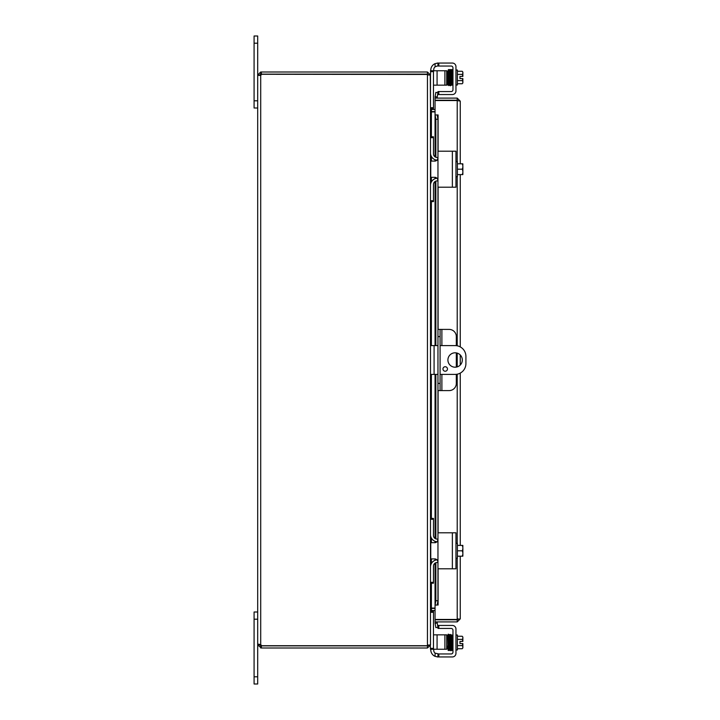 <?xml version="1.0" encoding="UTF-8"?>
<svg xmlns="http://www.w3.org/2000/svg" width="720" height="720" viewBox="0 0 720 720"><rect width="100%" height="100%" fill="white"/><g stroke="black" fill="none" stroke-linecap="round" stroke-linejoin="round"><path stroke-width="1.08" d="M254.088 100.8L257.688 100.8L257.688 36L254.088 36L254.088 108L257.688 108M455.112 367.2A7.2 7.2 0 0 1 447.912 360A7.2 7.2 0 0 1 455.112 352.8A7.2 7.2 0 0 1 462.312 360A7.2 7.2 0 0 1 455.112 367.2M445.212 371.232A2.25 2.25 0 0 1 442.962 368.982A2.25 2.25 0 0 1 445.212 366.732A2.25 2.25 0 0 1 447.462 368.982A2.25 2.25 0 0 1 445.212 371.232M440.082 345.6L455.112 345.6A10.8 10.8 0 0 1 465.912 356.4L465.912 363.6A10.8 10.8 0 0 1 455.112 374.4L440.082 374.4M430.488 374.4L437.958 374.4M437.958 345.6L430.488 345.6M254.088 676.8L254.088 684L257.688 684L257.688 644.967L259.812 644.967L261.351 645.867L261.351 648L257.688 644.967L257.688 619.2L254.088 619.2L254.088 676.8L257.688 676.8M257.688 612L254.088 612L254.088 619.2M430.965 111.573L435.051 111.6M430.29 75.033L430.488 108.567L433.476 108.567L430.488 108.567L431.388 109.467L435.051 109.467M431.388 583.2L431.388 608.085L435.051 608.085M430.488 108.891L431.388 111.915L435.051 111.915M435.051 608.4L430.965 608.427M261.351 648L427.455 648L430.488 644.967L430.488 611.433L431.388 610.533L435.051 610.533M431.388 608.085L430.488 611.109M259.812 644.967L260.712 644.625L257.688 644.625L258.57 644.193L260.712 644.625A2.016 2.016 0 0 1 261.432 645.723L427.455 645.723L427.455 74.448L430.488 75.348L430.488 583.2L433.476 583.2L430.488 583.2L430.488 644.652L428.148 645.525M437.346 66.042L437.958 66.042L437.958 63.054L435.078 63.648A7.2 7.2 0 0 0 430.758 70.254L430.488 75.033L427.455 72L261.351 72L261.351 74.133L427.455 74.133L428.355 75.033M428.355 644.967L427.455 645.867L427.455 648M430.29 644.967L430.488 649.242L446.697 649.242L446.697 634.842L446.697 638.892L447.858 638.892M427.455 74.448L261.432 74.277A2.016 2.016 0 0 1 260.712 75.375L257.688 75.375L260.712 75.375L259.812 75.033L260.712 74.133L260.712 72L261.351 72M427.455 74.133L427.455 72M257.688 644.625L257.688 75.375M259.812 75.033L257.688 75.033L260.712 72M261.351 74.133L260.712 74.133M260.712 645.867L260.712 648M261.351 645.867L427.455 645.867M456.318 345.663L456.318 336.6A7.2 7.2 0 0 0 449.118 329.4L437.958 329.4L437.958 336.6L440.082 336.6L440.082 329.4M440.082 390.6L440.082 383.4L437.958 383.4L437.958 390.6L449.118 390.6A7.2 7.2 0 0 0 456.318 383.4L456.318 374.337M440.082 383.4L440.082 336.6M437.958 383.4L437.958 336.6M456.318 367.101L456.318 352.899M453.042 619.452A3.6 3.6 0 0 0 456.003 619.452M453.006 100.548A3.6 3.6 0 0 1 454.203 100.233M454.842 100.233A3.6 3.6 0 0 1 456.03 100.548M437.202 97.002L437.958 92.745L435.852 92.376L435.105 96.633L437.193 97.047A0.9 0.9 0 0 0 438.084 98.1M435.105 96.633L435.096 96.678A3.033 3.033 0 0 0 435.186 98.1M435.105 114.948L435.852 119.268L437.958 119.268L437.202 114.948L435.051 114.948L435.096 156.897M437.202 114.948L438.093 114.948L438.084 151.614M437.958 119.268L437.958 152.064A0.864 0.864 0 0 1 438.822 151.2L451.161 151.2M451.161 187.2L438.822 187.2A0.864 0.864 0 0 1 437.958 186.336L437.958 329.4M437.958 390.6L437.958 533.664A0.864 0.864 0 0 1 438.822 532.8L451.161 532.8M437.958 541.8L437.958 547.2M437.958 554.4L437.958 559.8M451.161 568.8L438.822 568.8A0.864 0.864 0 0 1 437.958 567.936L437.958 600.732L435.852 600.732L435.105 605.052L437.202 605.052L437.958 600.732M435.105 605.052L435.096 563.103M437.202 605.052L435.051 605.052L435.051 563.13M435.105 623.367L435.852 627.624L437.958 627.255L437.202 622.998L435.096 623.322A3.033 3.033 0 0 1 435.186 621.9M437.202 622.998L437.193 622.953A0.9 0.9 0 0 1 438.084 621.9M435.852 119.268L435.852 157.275M435.852 159.966L435.852 160.983M435.852 177.417L435.852 178.434M435.852 181.125L435.852 345.6M435.852 374.4L435.852 538.875M435.852 541.566L435.852 542.583M435.852 559.017L435.852 560.034M435.852 562.725L435.852 600.732M457.218 558.288L457.218 619.452L457.974 619.353L458.118 618.867L457.218 619.767L435.051 619.767L435.051 621.9L457.218 621.9L460.251 618.867L457.218 619.452L435.051 619.452L435.051 605.052M438.093 605.052L438.084 568.386M435.051 156.87L435.051 114.948L438.093 114.948M435.051 114.948L435.051 100.548L457.218 100.548L460.251 101.133L457.218 98.1L435.051 98.1L435.051 100.233L457.218 100.233L457.218 98.1M457.974 100.647L457.218 100.233M457.218 619.767L457.218 621.9M460.251 101.133L460.251 163.8M460.251 174.6L460.251 346.896M460.251 354.951L460.251 365.049M460.251 373.104L460.251 545.4M460.251 556.2L460.251 618.867M437.112 63.099L437.958 63.054L437.958 66.042L438.822 66.042L438.822 63.054L452.358 63.054A3.6 3.6 0 0 1 455.958 66.654L455.958 90.954A3.6 3.6 0 0 1 452.358 94.554L438.822 94.554L438.822 91.566L437.958 91.566L437.958 94.554L438.822 94.554M437.112 66.051L435.078 66.852A3.6 3.6 0 0 0 433.746 69.642L433.746 70.758M438.822 91.566L451.161 91.566A1.8 1.8 0 0 0 452.961 89.766L452.961 67.842A1.8 1.8 0 0 0 451.161 66.042L438.822 66.042M437.958 66.042L437.958 63.054L438.822 63.054M437.958 94.554L437.958 91.566M455.958 70.02L457.398 70.02L457.398 84.996L455.958 84.996M447.57 81.108L446.697 81.108M447.435 73.908L446.697 73.908M457.398 83.745L462.204 83.745A7.641 3.816 180 0 0 462.87 82.188L462.87 78.588L459.954 78.588L459.954 76.428L462.87 76.428L462.87 72.828A7.641 3.816 -0 0 0 462.204 71.271L457.398 71.271M462.204 83.745A9.351 9.351 0 0 0 462.87 82.908L462.87 82.188A7.641 3.816 180 0 0 462.204 80.622A7.641 7.641 0 0 0 462.789 78.588M462.789 76.428A7.641 7.641 0 0 0 462.204 74.394A7.641 3.816 -0 0 0 462.87 72.828L462.87 72.108A9.351 9.351 0 0 0 462.204 71.271M457.398 74.394L462.204 74.394M457.398 80.622L462.204 80.622M452.961 70.308L452.43 70.308M452.097 71.082L452.097 84.708L452.961 84.708M452.061 71.757L452.061 71.082L452.061 71.757M449.406 85.014L448.965 85.473C448.551 85.977 448.371 84.816 448.425 81.972L448.326 76.698M447.795 71.082L447.795 71.757L447.795 71.082M433.476 85.158L437.076 85.158L437.076 70.758L430.488 70.758M430.488 108.567L433.476 108.567L433.476 107.703L430.488 107.703M444.897 85.158L446.697 85.158L446.697 70.758L444.897 70.758L444.897 85.158L437.076 85.158M430.488 71.622L433.476 71.622L433.476 70.758M433.476 71.622L433.476 107.703M437.076 70.758L444.897 70.758M438.822 625.446L437.958 625.446L437.958 628.434L438.822 628.434L438.822 625.446L452.358 625.446A3.6 3.6 0 0 1 455.958 629.046L455.958 653.346A3.6 3.6 0 0 1 452.358 656.946L438.822 656.946L438.822 653.958L435.078 653.148A3.6 3.6 0 0 1 433.746 650.358L433.746 649.242M435.078 653.148L435.078 656.352L437.958 656.946L437.958 653.958L437.958 656.946L437.112 656.901L438.822 656.946M435.078 656.352A7.2 7.2 0 0 1 430.758 649.746L430.758 649.242M438.822 653.958L451.161 653.958A1.8 1.8 0 0 0 452.961 652.158L452.961 630.234A1.8 1.8 0 0 0 451.161 628.434L438.822 628.434M455.958 649.98L457.398 649.98L457.398 635.004L455.958 635.004M447.984 646.092L446.697 646.092L446.697 649.242M457.398 648.729L462.204 648.729A7.641 3.816 180 0 0 462.87 647.172L462.87 643.572L459.954 643.572L459.954 641.412L462.87 641.412L462.87 637.812A7.641 3.816 0 0 0 462.204 636.255L457.398 636.255M462.789 641.412A7.641 7.641 0 0 0 462.204 639.378A7.641 3.816 0 0 0 462.87 637.812L462.87 637.092A9.351 9.351 0 0 0 462.204 636.255M457.398 645.606L462.204 645.606A7.641 3.816 180 0 1 462.87 647.172L462.87 647.892A9.351 9.351 0 0 1 462.204 648.729M462.204 645.606A7.641 7.641 0 0 0 462.789 643.572M457.398 639.378L462.204 639.378M452.961 649.692L452.349 649.692M452.961 635.292L452.097 635.292L452.097 637.812M450.279 635.013L450.72 634.527L451.224 636.39L451.431 646.947M447.795 648.918L447.795 648.243L447.795 648.918M437.076 649.242L437.076 634.842L433.476 634.842M433.476 649.242L433.476 611.433L430.488 611.433M446.697 634.842L444.897 634.842L444.897 649.242M437.076 634.842L444.897 634.842M438.822 187.2L455.958 187.2L455.958 151.2L438.822 151.2M437.112 178.155L437.958 180.189L437.958 158.211L437.112 160.245L435.078 161.091L430.758 161.091L430.758 177.309L435.078 177.309L437.112 178.155M437.958 186.336L437.958 180.189M437.958 158.211L437.958 152.064M455.958 176.688L457.398 176.688L457.398 161.712L455.958 161.712M462.87 165.015L462.87 163.908A9.288 9.288 0 0 0 462.789 163.8L462.204 163.8A7.641 6.615 0 0 1 462.87 166.5L462.87 174.492A9.288 9.288 0 0 1 462.789 174.6L462.204 174.6A7.641 6.615 180 0 0 462.87 171.9L462.87 173.385M457.398 174.6L462.204 174.6M462.87 171.9A7.641 6.615 180 0 0 462.204 169.2A7.641 6.615 0 0 0 462.87 166.5M457.398 169.2L462.204 169.2M457.398 163.8L462.204 163.8M437.175 160.182A7.2 7.2 0 0 1 430.488 153L430.488 137.664L433.476 137.664L433.476 153.891A3.6 3.6 0 0 0 437.076 157.491L437.958 157.491M437.958 180.909L437.076 180.909A3.6 3.6 0 0 0 433.476 184.509L433.476 200.736L430.488 200.736L430.488 185.4A7.2 7.2 0 0 1 437.175 178.218M430.488 136.8L433.476 136.8L430.488 136.8M430.488 201.6L433.476 201.6L433.476 200.736M433.476 137.664L433.476 136.8M438.822 568.8L455.958 568.8L455.958 532.8L438.822 532.8M437.112 559.755L437.958 561.789L437.958 539.811L437.112 541.845L435.078 542.691L430.758 542.691L430.758 558.909L435.078 558.909L437.112 559.755M437.958 567.936L437.958 561.789M437.958 539.811L437.958 533.664M455.958 558.288L457.398 558.288L457.398 543.312L455.958 543.312M462.87 546.615L462.87 545.508A9.288 9.288 0 0 0 462.789 545.4L462.204 545.4A7.641 6.615 0 0 1 462.87 548.1L462.87 556.092A9.288 9.288 0 0 1 462.789 556.2L462.204 556.2A7.641 6.615 180 0 0 462.87 553.5L462.87 554.985M457.398 556.2L462.204 556.2M462.87 553.5A7.641 6.615 180 0 0 462.204 550.8A7.641 6.615 0 0 0 462.87 548.1M457.398 550.8L462.204 550.8M457.398 545.4L462.204 545.4M437.175 541.782A7.2 7.2 0 0 1 430.488 534.6L430.488 519.264L433.476 519.264L433.476 535.491A3.6 3.6 0 0 0 437.076 539.091L437.958 539.091M437.958 562.509L437.076 562.509A3.6 3.6 0 0 0 433.476 566.109L433.476 582.336L430.488 582.336L430.488 567A7.2 7.2 0 0 1 437.175 559.818M433.476 583.2L433.476 582.336M433.476 519.264L433.476 518.4L430.488 518.4M254.088 43.2L257.688 43.2M434.088 374.4L434.088 345.6M431.388 109.467L431.388 111.6M431.388 111.915L431.388 136.8M431.388 156.483L431.388 161.091M431.388 177.309L431.388 181.917M431.388 201.6L431.388 345.6M431.388 374.4L431.388 518.4M431.388 538.083L431.388 542.691M431.388 558.909L431.388 563.517M431.388 610.533L431.388 608.4M260.712 75.375L260.712 644.625M441.882 390.6L441.882 374.4M441.882 345.6L441.882 329.4M435.096 159.723L435.096 161.091M435.096 177.309L435.096 178.677M435.096 181.503L435.096 345.6M435.096 374.4L435.096 538.497M435.096 541.323L435.096 542.691M435.096 558.909L435.096 560.277M438.084 186.786L438.084 329.4M438.084 390.6L438.084 533.214M457.218 543.312L457.218 374.193M457.218 366.885L457.218 353.115M457.218 345.807L457.218 176.688M457.218 161.712L457.218 100.548M435.078 63.648L435.078 66.852M450.369 71.082L450.369 71.757L450.369 71.082M449.487 71.082L449.487 71.757L449.487 71.082M450.585 81.72L450.585 82.206L450.585 81.72M451.017 73.296L451.017 72.81M451.224 71.757L451.224 71.082L451.224 71.757M449.271 72.81L449.271 73.296L449.271 72.81M448.632 71.082L448.632 71.757L448.632 71.082M449.055 83.259L449.055 83.934L449.055 83.259M448.839 81.72L448.839 82.206M450.801 83.934L450.801 83.259L450.801 83.934M450.585 638.28L450.585 637.794M450.801 636.741L450.801 636.066L450.801 636.741M449.271 647.19L449.271 646.704M449.055 636.066L449.055 636.741L449.055 636.066M448.632 648.243L448.632 648.918L448.632 648.243M449.487 648.243L449.487 648.918L449.487 648.243M450.369 648.243L450.369 648.918M430.488 612.297L433.476 612.297M433.476 648.378L430.488 648.378M452.358 151.2L452.358 187.2M452.358 532.8L452.358 568.8M435.051 560.295L435.051 558.909M435.051 542.691L435.051 541.305M435.051 538.47L435.051 374.4M435.051 345.6L435.051 181.53M435.051 178.695L435.051 177.309M435.051 161.091L435.051 159.705M451.134 85.113L450.72 85.473C450.396 86.427 450.207 85.266 450.171 81.972L449.883 70.083L450.675 70.074L450.621 71.145M451.539 70.074L450.738 70.074L450.81 71.433L450.279 69.543L449.838 70.056M449.442 84.933L450.234 84.942L449.901 71.406L449.397 69.543L448.974 69.93M450.279 84.987L449.838 85.473L449.406 85.032L449.001 70.074L449.793 70.074M452.097 82.188L451.962 85.176L451.143 85.158L450.81 71.433L451.116 84.942L450.324 84.942M450.711 69.948L451.143 69.543L451.638 71.406L451.953 84.942L451.161 84.942M451.557 69.894L451.971 69.543L452.475 71.406M451.971 70.38L452.376 70.074L451.575 70.074M448.569 84.942L449.361 84.942L449.046 71.406L448.551 69.543L448.056 71.154M448.353 78.264L448.155 70.074L448.947 70.074L448.893 71.154M447.732 84.942L448.524 84.942L448.416 81.657M448.551 85.122L447.696 85.032L447.381 71.433M449.955 648.567L449.883 649.917L450.675 649.926L450.378 637.704C450.279 632.529 450.144 635.49 449.838 634.527L449.406 634.986M450.711 650.052L450.279 650.457L449.739 647.334L449.442 635.067L450.234 635.058M451.053 636.129L451.116 635.058L450.324 635.058L450.594 646.956C450.63 650.259 450.81 651.429 451.143 650.457L451.557 650.106M451.539 649.926L450.738 649.926M451.134 634.887L451.998 635.058L452.376 649.926L451.575 649.926L451.638 648.567M451.953 635.058L451.161 635.058L451.485 649.053L451.971 650.457L452.43 649.692M449.001 649.926L449.793 649.926L449.469 636.39L448.965 634.527L448.551 634.878M449.838 649.944L449.397 650.457C448.983 650.961 448.803 649.8 448.848 646.956L448.569 635.058L449.361 635.058M448.218 648.567L448.155 649.926L448.947 649.926L448.668 637.641C448.587 634.545 448.416 633.51 448.128 634.527L447.57 638.892M448.974 650.07L448.551 650.457C448.254 649.485 448.11 652.491 448.011 647.208L447.732 635.058L448.524 635.058M447.435 646.092L447.381 648.567"/></g></svg>
